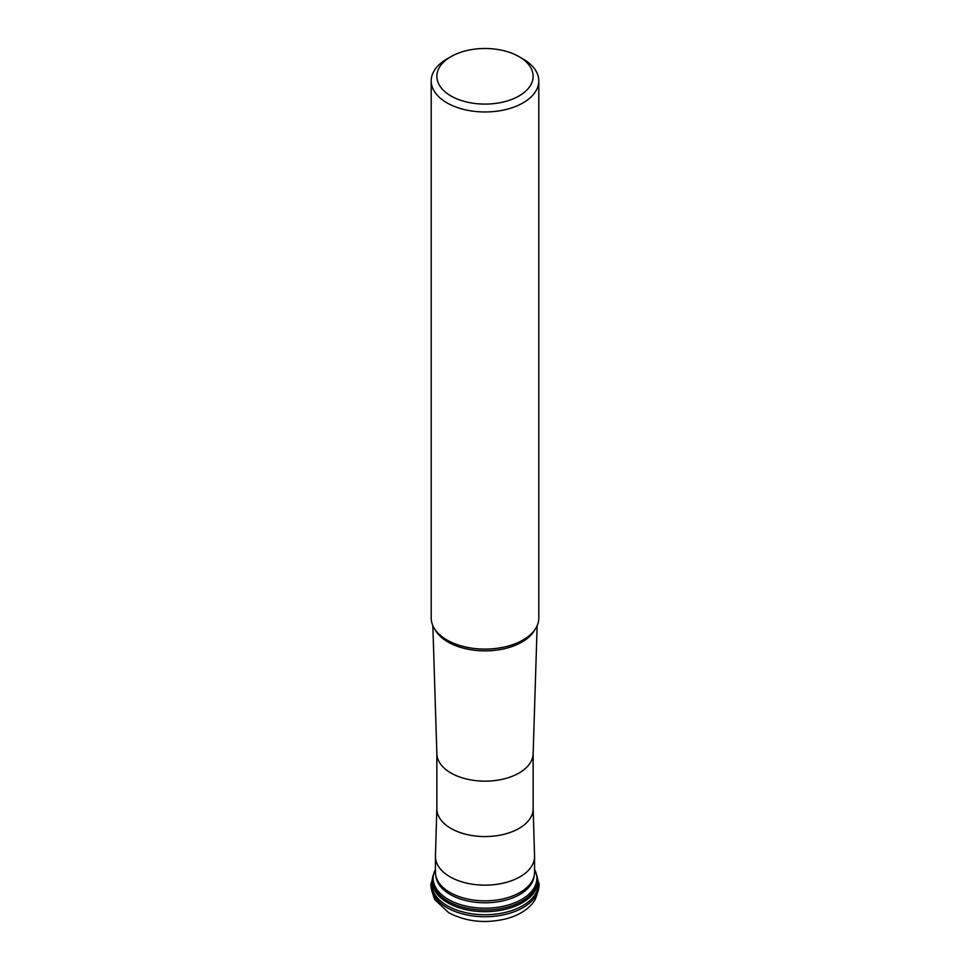 <?xml version="1.0" encoding="UTF-8"?>
<svg xmlns="http://www.w3.org/2000/svg" width="970" height="970" viewBox="0 0 970 970"><rect width="100%" height="100%" fill="white"/><g stroke="black" fill="none" stroke-linecap="round" stroke-linejoin="round"><path stroke-width="1.45" d="M432.353 879.026L432.353 879.062A53.326 30.785 0 0 0 432.026 880.396A53.326 30.785 0 0 0 447.291 905.725A53.326 30.785 0 0 0 508.219 911.667A53.326 30.785 0 0 0 537.974 880.396A53.326 30.785 0 0 0 537.647 879.05L537.647 879.026A52.78 30.47 180 0 1 506.946 908.926A52.78 30.47 180 0 1 447.679 902.767A52.78 30.47 180 0 1 432.353 879.026A52.78 30.47 180 0 1 432.571 877.704L432.875 876.237A52.477 30.3 0 0 0 432.875 876.237A52.477 30.3 0 0 0 447.885 901.154A52.477 30.3 0 0 0 507.843 906.998A52.477 30.3 0 0 0 537.125 876.237A52.477 30.3 0 0 0 537.125 876.225L534.555 869.387M537.125 876.237L537.428 877.704A52.78 30.47 180 0 1 537.647 879.026M435.445 856.534L435.445 872.224A49.555 28.615 0 0 0 443.072 887.477A49.555 28.615 0 0 0 449.995 892.485A49.555 28.615 0 0 0 526.928 887.477A49.555 28.615 0 0 0 534.555 872.224L534.555 856.534A49.555 28.615 180 0 1 503.988 882.967A49.555 28.615 180 0 1 449.995 876.795A49.555 28.615 180 0 1 435.445 856.534A49.555 28.615 180 0 1 435.445 856.049L436.852 808.519M533.148 808.519L534.555 856.049A49.555 28.615 180 0 1 534.555 856.534M436.864 808.289A48.148 27.803 0 0 0 436.852 808.762A48.148 27.803 0 0 0 450.953 828.416A48.148 27.803 0 0 0 503.43 834.442A48.148 27.803 0 0 0 533.148 808.762L533.148 753.605M533.148 753.363A48.148 27.803 180 0 1 533.136 753.86A48.148 27.803 180 0 1 503.042 779.128A48.148 27.803 180 0 1 450.977 773.029A48.148 27.803 180 0 1 436.864 753.86L432.85 625.638M431.201 80.91L431.201 618.023A53.799 31.064 0 0 0 446.964 639.994A53.799 31.064 0 0 0 523.036 639.994A53.799 31.064 0 0 0 538.799 618.023L538.799 80.91A53.799 31.064 180 0 1 505.612 109.598A53.799 31.064 180 0 1 447.012 102.893A53.799 31.064 180 0 1 431.201 80.91A53.799 31.064 180 0 1 446.964 58.952L450.953 56.648A48.148 27.803 180 0 1 519.023 56.624A48.148 27.803 180 0 1 519.047 56.648A48.148 27.803 180 0 1 519.059 95.945A48.148 27.803 180 0 1 450.977 95.969A48.148 27.803 180 0 1 450.953 56.648M446.964 639.994A53.799 31.064 0 0 0 447.012 640.018L447.085 640.054A53.617 30.955 0 0 0 522.915 640.054A53.617 30.955 0 0 0 522.975 640.03M519.047 56.648L523.036 58.952A53.799 31.064 180 0 1 523.036 58.952A53.799 31.064 180 0 1 538.799 80.91M534.555 869.447A51.846 29.937 180 0 1 511.748 903.907A51.846 29.937 180 0 1 448.334 899.42A51.846 29.937 180 0 1 435.445 869.447M435.882 876.031A49.203 28.409 0 0 0 450.213 894.473A49.203 28.409 0 0 0 502.508 900.936A49.203 28.409 0 0 0 534.118 876.031M538.326 882.154A53.689 30.991 180 0 1 508.377 913.643A53.689 30.991 180 0 1 447.037 907.665A53.689 30.991 180 0 1 431.674 882.154C430.001 883.961 431.068 889.817 434.875 899.736L448.71 912.697C466.23 921.852 485.582 923.84 506.764 918.651C517.604 915.68 526.067 910.757 532.154 903.87L535.125 899.736C538.932 889.817 539.999 883.961 538.326 882.154L537.974 880.396M535.125 629.312A52.295 30.191 180 0 1 448.067 642.055A52.295 30.191 180 0 1 434.875 629.312M435.445 869.387L432.875 876.225M432.026 880.396L431.674 882.154M436.852 808.762L436.852 753.605M533.136 753.86L537.15 625.638"/></g></svg>
